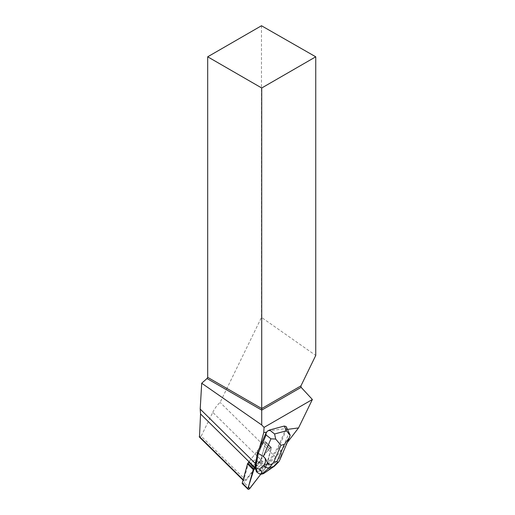 <?xml version="1.0" encoding="UTF-8"?>
<svg xmlns="http://www.w3.org/2000/svg" width="515" height="515" viewBox="0 0 515 515"><rect width="100%" height="100%" fill="white"/><g stroke="black" fill="none" stroke-linecap="round" stroke-linejoin="round"><path stroke-width="0.39" stroke-dasharray="2.58 1.93" d="M252.421 465.592A3.65 1.751 134.6 0 0 255.846 463.204A3.65 1.751 134.6 0 0 256.509 460.133A3.65 1.751 134.6 0 0 252.698 461.504A3.65 1.751 134.6 0 0 251.384 465.335A3.65 1.751 134.6 0 0 252.421 465.592M259.978 462.258L265.682 467.884L260.873 474.122L265.682 467.884A1.519 0.727 134.6 0 0 266.068 467.163L271.347 448.063A1.519 0.727 134.6 0 0 271.27 447.464A1.519 0.727 134.6 0 0 269.435 448.32L263.725 442.694L248.719 462.161L263.725 442.694A1.519 0.727 -45.4 0 1 265.566 441.838A1.519 0.727 -45.4 0 1 265.643 442.437L260.365 461.543A1.519 0.727 -45.4 0 1 259.978 462.258L244.161 482.774A1.519 0.727 -45.4 0 1 242.327 483.624M255.208 467.176L269.435 448.32L254.423 467.781L267.053 451.404L271.353 447.587L265.682 467.884M258.124 471.219A3.65 1.751 134.6 0 0 261.556 468.83A3.65 1.751 134.6 0 0 262.212 465.753A3.65 1.751 134.6 0 0 258.401 467.124A3.65 1.751 134.6 0 0 257.088 470.961A3.65 1.751 134.6 0 0 258.124 471.219M287.486 429.388L285.49 429.652L277.952 447.284L267.246 463.719L266.519 466.365L266.976 465.772L212.785 412.341L201.191 436.166L245.649 479.999L260.635 460.565L265.643 442.437L271.347 448.063L267.246 463.719M287.254 442.559L275.84 457.359A19.557 9.386 134.6 0 0 266.976 465.772M267.581 430.997L285.696 428.589L285.49 429.652M256.335 458.569L259.109 448.514M260.635 460.565L266.519 466.365M263.725 442.694A1.519 0.727 -45.4 0 1 265.566 441.838A1.519 0.727 -45.4 0 1 265.643 442.437L271.347 448.063A1.519 0.727 134.6 0 0 271.27 447.464A1.519 0.727 134.6 0 0 269.435 448.32L263.725 442.694M254.532 460.165A3.65 1.751 134.6 0 0 251.7 462.773A3.65 1.751 134.6 0 0 251.384 465.335A3.65 1.751 134.6 0 0 255.195 463.964A3.65 1.751 134.6 0 0 256.509 460.133A3.65 1.751 134.6 0 0 254.532 460.165M259.064 470.922A3.65 1.751 134.6 0 0 261.897 468.315A3.65 1.751 134.6 0 0 262.212 465.753A3.65 1.751 134.6 0 0 260.236 465.792A3.65 1.751 134.6 0 0 257.403 468.399A3.65 1.751 134.6 0 0 257.088 470.961A3.65 1.751 134.6 0 0 259.064 470.922M248.719 462.161L243.717 480.257A1.532 0.734 -45.4 0 0 243.801 480.856A1.532 0.734 -45.4 0 0 245.649 479.999M199.472 437.158L201.191 436.166M261.485 25.75L261.485 317.388L315.747 355.459M212.785 412.341C214.723 408.408 217.163 405.099 220.105 402.402L261.485 317.388M275.84 457.359L220.105 402.402M267.433 463.526L268.09 464.176L278.609 447.934L277.952 447.284M274.456 466.133A6.135 3.817 54.7 0 0 275.531 462.47C278.003 460.655 279.96 457.829 281.402 453.979L281.042 451.752L288.593 434.094L286.495 429.51L286.314 427.135L285.696 428.589M286.495 429.51L278.609 447.934L281.042 451.752M265.54 472.442C269.332 469.699 270.8 467.697 269.937 466.423L268.09 464.176L261.189 471.573L260.345 470.742L256.464 471.785M267.066 463.545L260.345 470.742M286.314 427.135L286.198 426.587M261.189 471.573L261.974 473.169L264.041 473.446M259.406 473.858L261.974 473.169M288.593 434.094L290.145 435.188M281.402 453.979L279.883 459.779M249.865 488.394L244.161 482.774M266.068 467.163L260.365 461.543M243.164 479.71L243.717 480.257M269.937 466.423L275.531 462.47M265.566 441.838L271.27 447.464L265.566 441.838M251.384 465.335L257.088 470.961L251.384 465.335M256.509 460.133L262.212 465.753L256.509 460.133M243.048 480.122L243.801 480.856M289.366 437.621L289.095 438.259"/><path stroke-width="0.77" d="M248.03 489.25A1.519 0.727 134.6 0 0 249.865 488.394L260.873 474.122L249.382 488.896L248.597 486.308L254.423 467.781L253.612 468.83A1.519 0.727 134.6 0 0 253.232 469.551L247.953 488.651A1.519 0.727 134.6 0 0 248.03 489.25L242.327 483.624A1.519 0.727 -45.4 0 1 242.25 483.031L247.528 463.925A1.519 0.727 -45.4 0 1 247.908 463.21L248.719 462.161L254.603 467.961L255.208 467.176L257.378 452.563L266.03 432.948L266.101 434.969L270.942 438.819L263.39 456.477L265.167 458.324C265.817 461.614 265.238 464.073 263.448 465.708A6.135 4.79 49.3 0 0 269.39 467.652L273.703 462.213L280.939 445.308L275.686 439.057L270.942 438.819M275.686 439.057L274.585 433.971L269.57 429.986L267.581 430.997L266.706 432.149L263.757 432.542L264.06 427.392L312.373 399.498L298.539 427.92L287.254 442.559M298.539 427.92L287.486 429.388M243.048 480.122L199.472 437.158L200.567 413.983L254.758 467.408A19.557 9.386 134.6 0 0 255.234 463.358L256.515 458.743M254.758 467.408L254.603 467.961M266.706 432.149L266.03 432.948M259.29 448.694L263.757 432.542M264.06 427.392L261.717 424.972L201.706 383.231L200.2 409.09L200.567 413.983M255.234 463.358L200.2 409.09M207.693 56.804L261.717 87.994L315.747 56.804L261.485 25.75L207.693 56.804L207.693 377.347L207.017 378.525L201.706 383.231M315.747 56.804L315.747 355.459L300.927 385.902L301.133 387.344L312.373 399.498M261.717 424.972L261.717 408.537L300.927 385.902M207.017 378.525L261.717 410.107L301.133 387.344M207.693 377.347L261.717 408.537L261.717 87.994M266.101 434.969L258.221 453.393L257.378 452.563M263.39 456.477L258.221 453.393L255.762 467.472L255.105 466.828M263.448 465.708L259.296 469.274C261.395 470.44 262.051 472.081 261.266 474.193L259.406 473.858L256.464 471.785L255.118 467.292M257.3 472.609L255.762 467.472L259.296 469.274M269.57 429.986L284.254 426.053L286.43 430.798L290.145 435.188L289.379 437.621L284.37 444.387L277.134 461.298L277.43 462.444L273.523 466.545A6.135 3.817 54.7 0 0 274.437 466.152L278.737 461.871M290.145 435.181L286.198 426.587L284.254 426.053M263.506 473.626L261.961 474.038L269.39 467.652L273.523 466.545L263.506 473.626L274.437 466.152M261.266 474.193L261.961 474.038M272.036 463.886C268.006 466.223 267.002 461.009 265.167 458.324M289.095 438.259L279.883 459.779L278.744 461.878L277.43 462.444M247.908 463.21L253.612 468.83M242.25 483.031L247.953 488.651M253.232 469.551L247.528 463.925M199.26 436.424L243.164 479.71M277.134 461.298L273.703 462.213M280.939 445.308L284.37 444.387M286.43 430.798L274.585 433.971"/></g></svg>
